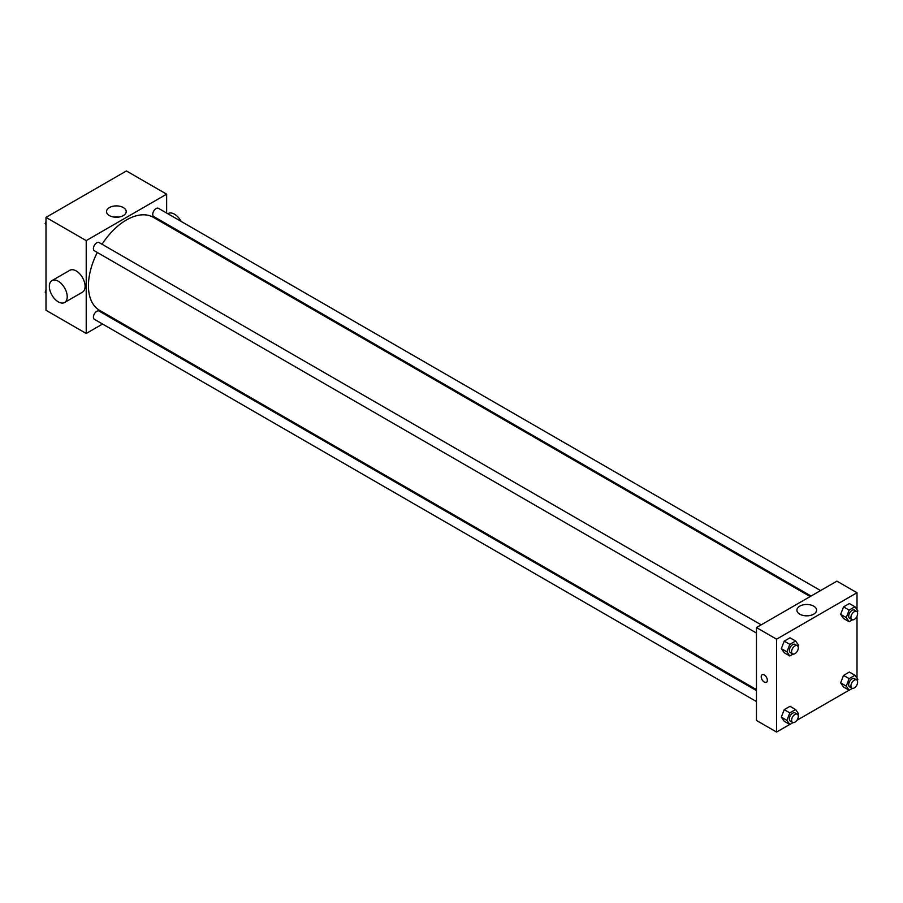 <?xml version="1.0" encoding="UTF-8"?>
<svg xmlns="http://www.w3.org/2000/svg" width="903" height="903" viewBox="0 0 903 903"><rect width="100%" height="100%" fill="white"/><g stroke="black" fill="none" stroke-linecap="round" stroke-linejoin="round"><path stroke-width="1.35" d="M102.558 324.03L86.214 333.478L45.997 310.26L45.997 217.386L126.42 170.949L166.637 194.168L166.637 213.04M112.931 318.048L112.04 318.567M97.298 252.479A53.717 31.007 120 0 0 88.449 285.743A53.717 31.007 120 0 0 99.567 310.339L756.466 689.599M810.183 596.556L153.284 217.307A53.717 31.007 120 0 0 102.039 244.273M166.637 223.989L166.637 225.016M86.214 333.478L86.214 240.604L166.637 194.168M820.545 590.573L158.465 208.322A4.741 2.732 120 0 0 154.808 209.598A4.741 2.732 120 0 0 152.742 214.361A4.741 2.732 120 0 0 153.724 216.539L811.063 596.048M756.466 690.614L99.127 311.106A4.741 2.732 120 0 0 95.47 312.37A4.741 2.732 120 0 0 93.404 317.145A4.741 2.732 120 0 0 94.386 319.312L756.466 701.563M756.466 633.048L94.386 250.797A4.741 2.732 -60 0 1 94.386 245.323A4.741 2.732 -60 0 1 99.127 242.58L761.206 624.831M86.214 240.604L45.997 217.386M109.41 215.591A9.843 5.678 180 0 1 106.531 211.573A9.843 5.678 180 0 1 116.374 205.895A9.843 5.678 180 0 1 126.206 211.573A9.843 5.678 180 0 1 120.133 216.822A9.843 5.678 180 0 1 109.41 215.591M51.968 280.607L69.836 270.29A12.642 7.292 60 0 1 79.577 273.677A12.642 7.292 60 0 1 85.096 286.398A12.642 7.292 60 0 1 82.478 292.177L64.598 302.494A12.642 7.292 60 0 1 51.968 295.202A12.642 7.292 60 0 1 51.968 280.607A12.642 7.292 60 0 1 61.697 283.993A12.642 7.292 60 0 1 67.217 296.715A12.642 7.292 60 0 1 64.598 302.494M182.248 234.024A12.642 7.292 -120 0 0 182.688 233.256M181.097 221.393A12.642 7.292 -120 0 0 168.139 213.537L167.811 213.718M113.992 217.092A9.843 5.678 180 0 1 118.756 217.092M789.741 724.454L776.58 732.051L756.466 720.447L756.466 627.574L836.9 581.137L857.003 592.74L857.003 609.683M857.003 684.722L856.225 686.066M849.08 690.197L796.886 720.323M843.56 618.487L840.659 614.356L843.56 606.884L849.362 603.531L843.56 606.884L840.659 614.356L843.56 618.487L849.147 621.715L846.246 617.584L849.147 610.101L854.949 606.748L857.85 610.88L857.342 612.189M784.222 721.271L781.321 717.14L784.222 709.656L790.023 706.304L784.222 709.656L781.321 717.14L784.222 721.271L789.798 724.488L786.897 720.368L789.798 712.885L795.611 709.532L798.512 713.663L798.004 714.962M857.003 616.196L857.003 678.198M776.58 732.051L776.58 639.177L857.003 592.74M843.56 687.014L840.659 682.882L843.56 675.399L849.362 672.046L843.56 675.399L840.659 682.882L843.56 687.014L849.147 690.231L846.246 686.099L849.147 678.627L854.949 675.275L857.85 679.406L857.342 680.704M784.222 652.745L781.321 648.614L784.222 641.141L790.023 637.789L784.222 641.141L781.321 648.614L784.222 652.745L789.798 655.973L786.897 651.842L789.798 644.358L795.611 641.017L798.512 645.137L798.004 646.446M776.58 639.177L756.466 627.574M799.776 614.175A9.843 5.678 180 0 1 796.897 610.157A9.843 5.678 180 0 1 806.74 604.479A9.843 5.678 180 0 1 816.572 610.157A9.843 5.678 180 0 1 810.499 615.406A9.843 5.678 180 0 1 799.776 614.175M767.358 680.298A4.346 2.506 60 0 1 766.455 682.284A4.346 2.506 60 0 1 762.109 679.778A4.346 2.506 60 0 1 762.109 674.755A4.346 2.506 60 0 1 765.462 675.918A4.346 2.506 60 0 1 767.358 680.298M766.455 682.284A4.346 2.506 60 0 1 762.121 679.778A4.346 2.506 60 0 1 762.121 674.755M804.347 615.665A9.843 5.678 180 0 1 809.122 615.665M793.082 654.077L789.798 655.973M797.304 645.679L795.08 644.392A4.741 2.732 120 0 0 791.423 645.656A4.741 2.732 120 0 0 789.357 650.431A4.741 2.732 120 0 0 790.339 652.598L792.574 653.885A4.741 2.732 120 0 0 797.304 651.153A4.741 2.732 120 0 0 797.304 645.679A4.741 2.732 120 0 0 793.658 646.943A4.741 2.732 120 0 0 791.592 651.718A4.741 2.732 120 0 0 792.574 653.885M786.897 651.842L781.321 648.614M789.798 644.358L784.222 641.141M795.611 641.017L790.023 637.789M852.432 619.819L849.147 621.715M856.654 611.421L854.419 610.123A4.741 2.732 120 0 0 850.761 611.399A4.741 2.732 120 0 0 848.696 616.173A4.741 2.732 120 0 0 849.678 618.341L851.913 619.627A4.741 2.732 120 0 0 856.654 616.896A4.741 2.732 120 0 0 856.654 611.421A4.741 2.732 120 0 0 852.996 612.685A4.741 2.732 120 0 0 850.931 617.46A4.741 2.732 120 0 0 851.913 619.627M846.246 617.584L840.659 614.356M849.147 610.101L843.56 606.884M854.949 606.748L849.362 603.531M793.082 722.592L789.798 724.488M797.304 714.194L795.08 712.907A4.741 2.732 120 0 0 791.423 714.183A4.741 2.732 120 0 0 789.357 718.946A4.741 2.732 120 0 0 790.339 721.113L792.574 722.411A4.741 2.732 120 0 0 797.304 719.668A4.741 2.732 120 0 0 797.304 714.194A4.741 2.732 120 0 0 793.658 715.469A4.741 2.732 120 0 0 791.592 720.233A4.741 2.732 120 0 0 792.574 722.411M786.897 720.368L781.321 717.14M789.798 712.885L784.222 709.656M795.611 709.532L790.023 706.304M852.432 688.334L849.147 690.231M856.654 679.936L854.419 678.65A4.741 2.732 120 0 0 850.761 679.914A4.741 2.732 120 0 0 848.696 684.688A4.741 2.732 120 0 0 849.678 686.856L851.913 688.142A4.741 2.732 120 0 0 856.654 685.411A4.741 2.732 120 0 0 856.654 679.936A4.741 2.732 120 0 0 852.996 681.212A4.741 2.732 120 0 0 850.931 685.975A4.741 2.732 120 0 0 851.913 688.142M846.246 686.099L840.659 682.882M849.147 678.627L843.56 675.399M854.949 675.275L849.362 672.046M45.997 224.802L45.15 223.594L45.997 221.416M48.017 216.212L53.92 212.803M45.997 224.091L45.15 223.594M107.355 181.954L113.259 178.546M45.997 293.317L45.15 292.12L45.997 289.942M45.997 292.606L45.15 292.12"/></g></svg>
